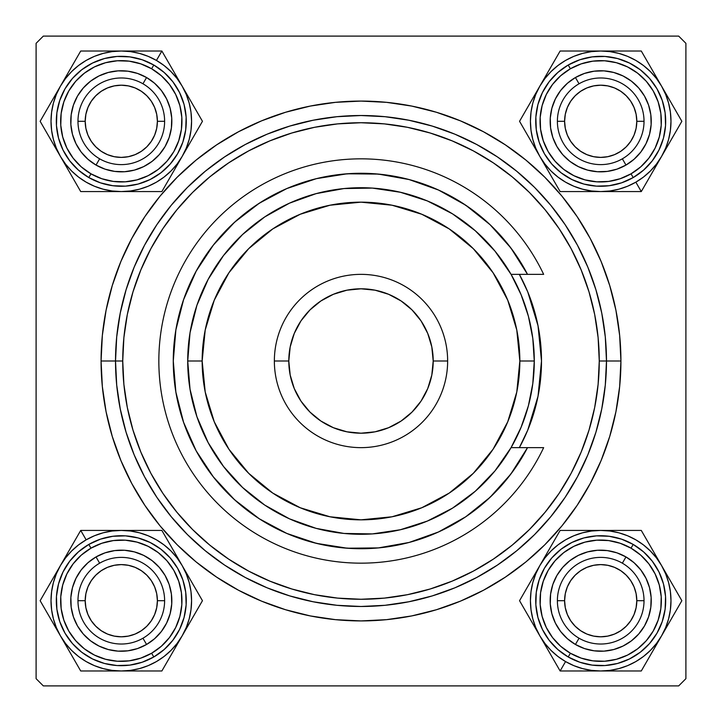 <?xml version="1.0" encoding="UTF-8"?>
<svg xmlns="http://www.w3.org/2000/svg" width="722" height="722" viewBox="0 0 722 722"><rect width="100%" height="100%" fill="white"/><g stroke="black" fill="none" stroke-linecap="round" stroke-linejoin="round"><path stroke-width="1.08" d="M620.92 361L606.48 361L620.92 361L619.666 335.522L615.929 310.289L609.729 285.551L601.137 261.535L590.226 238.477L577.113 216.6L561.924 196.104L544.794 177.206L525.896 160.076L505.4 144.887L483.523 131.774L460.465 120.863L436.449 112.271L411.711 106.071L386.478 102.334L361 101.08L335.522 102.334L310.289 106.071L285.551 112.271L261.535 120.863L238.477 131.774L216.6 144.887L196.104 160.076L177.206 177.206L160.076 196.104L144.887 216.6L131.774 238.477L120.863 261.535L112.271 285.551L106.071 310.289L102.334 335.522L101.08 361A259.92 259.92 0 0 1 361 101.08A259.92 259.92 0 0 1 620.92 361A259.92 259.92 0 0 1 361 620.92A259.92 259.92 0 0 1 101.08 361L102.334 386.478L106.071 411.711L112.271 436.449L120.863 460.465L131.774 483.523L144.887 505.4L160.076 525.896L177.206 544.794L196.104 561.924L216.6 577.113L238.477 590.226L261.535 601.137L285.551 609.729L310.289 615.929L335.522 619.666L361 620.92L386.478 619.666L411.711 615.929L436.449 609.729L460.465 601.137L483.523 590.226L505.4 577.113L525.896 561.924L544.794 544.794L561.924 525.896L577.113 505.4L590.226 483.523L601.137 460.465L609.729 436.449L615.929 411.711L619.666 386.478L620.92 361M115.52 361L101.08 361L115.52 361A245.48 245.48 0 0 0 361 606.48A245.48 245.48 0 0 0 606.48 361L599.26 361A238.26 238.26 0 0 1 361 599.26A238.26 238.26 0 0 1 122.74 361L115.52 361A245.48 245.48 0 0 1 361 115.52A245.48 245.48 0 0 1 606.48 361A245.48 245.48 0 0 1 361 606.48A245.48 245.48 0 0 1 115.52 361L116.702 385.061L120.24 408.887L126.088 432.261L134.202 454.941L144.508 476.719L156.891 497.386L171.24 516.726L187.422 534.578L205.274 550.76L224.614 565.109L245.281 577.492L267.059 587.798L289.739 595.912L313.113 601.76L336.939 605.298L361 606.48L385.061 605.298L408.887 601.76L432.261 595.912L454.941 587.798L476.719 577.492L497.386 565.109L516.726 550.76L534.578 534.578L550.76 516.726L565.109 497.386L577.492 476.719L587.798 454.941L595.912 432.261L601.76 408.887L605.298 385.061L606.48 361L605.298 336.939L601.76 313.113L595.912 289.739L587.798 267.059L577.492 245.281L565.109 224.614L550.76 205.274L534.578 187.422L516.726 171.24L497.386 156.891L476.719 144.508L454.941 134.202L432.261 126.088L408.887 120.24L385.061 116.702L361 115.52L336.939 116.702L313.113 120.24L289.739 126.088L267.059 134.202L245.281 144.508L224.614 156.891L205.274 171.24L187.422 187.422L171.24 205.274L156.891 224.614L144.508 245.281L134.202 267.059L126.088 289.739L120.24 313.113L116.702 336.939L115.52 361L122.74 361L123.886 384.357L127.316 407.479L133.001 430.168L140.88 452.18L150.871 473.316L162.892 493.37L176.827 512.151L192.521 529.479L209.849 545.173L228.63 559.108L248.684 571.129L269.82 581.12L291.832 588.999L314.521 594.684L337.643 598.114L361 599.26L384.357 598.114L407.479 594.684L430.168 588.999L452.18 581.12L473.316 571.129L493.37 559.108L512.151 545.173L529.479 529.479L545.173 512.151L559.108 493.37L571.129 473.316L581.12 452.18L588.999 430.168L594.684 407.479L598.114 384.357L599.26 361L598.114 337.643L594.684 314.521L588.999 291.832L581.12 269.82L571.129 248.684L559.108 228.63L545.173 209.849L529.479 192.521L512.151 176.827L493.37 162.892L473.316 150.871L452.18 140.88L430.168 133.001L407.479 127.316L384.357 123.886L361 122.74L337.643 123.886L314.521 127.316L291.832 133.001L269.82 140.88L248.684 150.871L228.63 162.892L209.849 176.827L192.521 192.521L176.827 209.849L162.892 228.63L150.871 248.684L140.88 269.82L133.001 291.832L127.316 314.521L123.886 337.643L122.74 361A238.26 238.26 0 0 1 361 122.74A238.26 238.26 0 0 1 599.26 361L606.48 361A245.48 245.48 0 0 0 361 115.52A245.48 245.48 0 0 0 115.52 361M678.68 36.1L43.32 36.1L678.68 36.1L685.9 43.32L685.9 678.68L685.9 43.32L678.68 36.1M36.1 678.68L36.1 43.32L43.32 36.1L36.1 43.32L36.1 678.68L43.32 685.9L36.1 678.68M678.68 685.9L43.32 685.9L678.68 685.9L685.9 678.68L678.68 685.9M597.681 388.418L598.114 384.357M74.601 140.637L73.436 137.541M77.525 146.566L80.214 150.736L77.525 146.566M85.557 157.035L86.748 158.181M111.432 170.861L108.219 170.112M121.296 171.836L122.948 171.809M140.664 167.982L142.153 167.333L140.664 167.982M149.373 163.316L150.736 162.378M168 140.609L168.596 139.102L168 140.609M170.861 131.16L171.159 129.527M171.836 121.296L171.728 124.599M170.861 111.432L170.518 109.816M167.982 101.946L167.333 100.439L167.982 101.946M163.316 93.219L162.378 91.856M157.035 85.557L159.291 87.976M152.062 81.198L147.983 78.373L152.062 81.198M140.637 74.601L139.102 73.996M101.955 74.601L105.051 73.436M96.026 77.525L91.856 80.214L96.026 77.525M87.976 83.301L84.411 86.748L87.976 83.301M81.198 90.53L78.373 94.609L81.198 90.53M74.601 101.955L73.996 103.49M74.601 620.045L73.996 618.51M78.373 627.391L81.198 631.47L78.373 627.391M84.411 635.252L87.976 638.699L84.411 635.252M91.856 641.786L96.026 644.475L91.856 641.786M101.955 647.399L105.051 648.564M140.637 647.399L139.102 648.004M147.983 643.627L152.062 640.802L147.983 643.627M157.035 636.443L159.291 634.024M170.861 610.568L170.518 612.184M171.836 600.704L171.728 597.401M167.982 581.336L166.629 578.349L167.982 581.336M163.316 572.627L161.394 569.938M140.609 554L137.541 552.844L140.609 554M131.16 551.139L127.893 550.597M121.296 550.164L122.948 550.191M111.432 551.139L108.219 551.888M101.946 554.018L98.941 555.371L101.946 554.018M93.219 558.684L90.53 560.606M85.557 564.965L86.748 563.819M80.214 571.264L77.525 575.434L80.214 571.264M74.601 581.363L73.436 584.459M554.018 140.664L555.371 143.651L554.018 140.664M558.684 149.373L560.606 152.062M581.39 168L584.459 169.156L581.39 168M590.84 170.861L594.107 171.403M600.704 171.836L599.052 171.809M610.568 170.861L613.781 170.112M620.054 167.982L623.059 166.629L620.054 167.982M628.781 163.316L631.47 161.394M636.443 157.035L635.252 158.181M641.786 150.736L644.475 146.566L641.786 150.736M647.399 140.637L648.564 137.541M647.399 101.955L648.004 103.49M643.627 94.609L640.802 90.53L643.627 94.609M637.589 86.748L634.024 83.301L637.589 86.748M630.144 80.214L625.974 77.525L630.144 80.214M620.045 74.601L616.949 73.436M581.363 74.601L582.898 73.996M574.017 78.373L569.938 81.198L574.017 78.373M564.965 85.557L562.709 87.976M551.139 111.432L551.482 109.816M550.164 121.296L550.272 124.599M550.164 600.704L550.272 597.401M551.139 610.568L551.482 612.184M554.018 620.054L554.667 621.561L554.018 620.054M558.684 628.781L559.622 630.144M564.965 636.443L562.709 634.024M569.938 640.802L574.017 643.627L569.938 640.802M581.363 647.399L582.898 648.004M620.045 647.399L616.949 648.564M625.974 644.475L630.144 641.786L625.974 644.475M634.024 638.699L637.589 635.252L634.024 638.699M640.802 631.47L643.627 627.391L640.802 631.47M647.399 620.045L648.004 618.51M647.399 581.363L648.564 584.459M644.475 575.434L641.786 571.264L644.475 575.434M636.443 564.965L635.252 563.819M610.568 551.139L613.781 551.888M600.704 550.164L599.052 550.191M581.336 554.018L579.847 554.667L581.336 554.018M572.627 558.684L571.264 559.622M554 581.39L553.404 582.898L554 581.39M551.139 590.84L550.841 592.473M70.864 117.993L70.783 122.948M71.189 127.893L71.713 131.106M71.731 131.16L72.074 132.776M90.53 161.394L94.609 164.219M98.941 166.629L101.946 167.982M101.964 167.991L103.49 168.596M127.893 171.403L132.776 170.518M137.541 169.156L140.609 168M154.616 159.291L156.999 157.062M157.062 156.999L158.181 155.844M161.394 152.062L164.219 147.983M166.629 143.651L167.982 140.664M169.156 105.051L167.991 101.964M134.373 72.48L129.527 71.433M124.599 70.864L119.644 70.783M114.699 71.189L111.486 71.713M111.432 71.731L109.816 72.074M72.48 108.219L71.433 113.065M70.783 599.052L70.864 604.007M71.433 608.935L71.713 610.514M71.731 610.568L72.48 613.781M109.816 649.926L114.699 650.811M119.644 651.217L124.599 651.136M129.527 650.567L131.106 650.287M131.16 650.269L134.373 649.52M162.378 630.144L165.067 625.974M167.333 621.561L167.982 620.054M167.991 620.036L169.156 616.949M171.159 592.473L170.112 587.627M168.596 582.898L168 581.39M158.181 566.156L157.062 565.001M156.999 564.938L154.616 562.709M150.736 559.622L146.566 556.933M142.153 554.667L140.664 554.018M103.49 553.404L101.964 554.009M72.074 589.224L71.189 594.107M552.844 616.949L554.009 620.036M587.627 649.52L592.473 650.567M597.401 651.136L602.356 651.217M607.301 650.811L610.514 650.287M610.568 650.269L612.184 649.926M649.52 613.781L650.567 608.935M651.136 604.007L651.217 599.052M650.811 594.107L650.287 590.894M650.269 590.84L649.926 589.224M631.47 560.606L627.391 557.781M623.059 555.371L620.054 554.018M620.036 554.009L618.51 553.404M594.107 550.597L589.224 551.482M584.459 552.844L581.39 554M567.384 562.709L565.001 564.938M564.938 565.001L563.819 566.156M560.606 569.938L557.781 574.017M555.371 578.349L554.018 581.336M550.841 129.527L551.888 134.373M553.404 139.102L554 140.609M563.819 155.844L564.938 156.999M565.001 157.062L567.384 159.291M571.264 162.378L575.434 165.067M579.847 167.333L581.336 167.982M618.51 168.596L620.036 167.991M649.926 132.776L650.811 127.893M651.217 122.948L651.136 117.993M650.567 113.065L650.287 111.486M650.269 111.432L649.52 108.219M612.184 72.074L607.301 71.189M602.356 70.783L597.401 70.864M592.473 71.433L590.894 71.713M590.84 71.731L587.627 72.48M559.622 91.856L556.933 96.026M554.667 100.439L554.018 101.946M554.009 101.964L552.844 105.051M644.024 600.704L636.804 600.704A36.1 36.1 0 0 1 600.704 636.804A36.1 36.1 0 0 1 564.604 600.704L557.384 600.704A43.32 43.32 0 0 0 600.704 644.024A43.32 43.32 0 0 0 644.024 600.704A43.32 43.32 0 0 1 600.704 644.024A43.32 43.32 0 0 1 557.384 600.704A43.32 43.32 0 0 1 600.704 557.384A43.32 43.32 0 0 1 644.024 600.704A43.32 43.32 0 0 0 600.704 557.384A43.32 43.32 0 0 0 557.384 600.704L564.604 600.704L565.299 607.743L567.348 614.521L570.687 620.758L575.181 626.227L580.65 630.721L586.887 634.06L593.664 636.109L600.704 636.804L607.743 636.109L614.521 634.06L620.758 630.721L626.227 626.227L630.721 620.758L634.06 614.521L636.109 607.743L636.804 600.704L636.109 593.664L634.06 586.887L630.721 580.65L626.227 575.181L620.758 570.687L614.521 567.348L607.743 565.299L600.704 564.604L593.664 565.299L586.887 567.348L580.65 570.687L575.181 575.181L570.687 580.65L567.348 586.887L565.299 593.664L564.604 600.704A36.1 36.1 0 0 1 600.704 564.604A36.1 36.1 0 0 1 636.804 600.704L644.024 600.704M570.687 620.758L575.181 626.227M620.758 630.721L626.227 626.227M630.721 580.65L626.227 575.181M580.65 570.687L575.181 575.181M164.616 600.704L157.396 600.704A36.1 36.1 0 0 1 121.296 636.804A36.1 36.1 0 0 1 85.196 600.704L77.976 600.704A43.32 43.32 0 0 0 121.296 644.024A43.32 43.32 0 0 0 164.616 600.704A43.32 43.32 0 0 1 121.296 644.024A43.32 43.32 0 0 1 77.976 600.704A43.32 43.32 0 0 1 121.296 557.384A43.32 43.32 0 0 1 164.616 600.704A43.32 43.32 0 0 0 121.296 557.384A43.32 43.32 0 0 0 77.976 600.704L85.196 600.704L85.891 593.664L87.94 586.887L91.279 580.65L95.773 575.181L101.242 570.687L107.479 567.348L114.256 565.299L121.296 564.604L128.335 565.299L135.113 567.348L141.35 570.687L146.819 575.181L151.313 580.65L154.652 586.887L156.701 593.664L157.396 600.704L156.701 607.743L154.652 614.521L151.313 620.758L146.819 626.227L141.35 630.721L135.113 634.06L128.335 636.109L121.296 636.804L114.256 636.109L107.479 634.06L101.242 630.721L95.773 626.227L91.279 620.758L87.94 614.521L85.891 607.743L85.196 600.704A36.1 36.1 0 0 1 121.296 564.604A36.1 36.1 0 0 1 157.396 600.704L164.616 600.704M151.313 620.758L146.819 626.227M101.242 630.721L95.773 626.227M91.279 580.65L95.773 575.181M141.35 570.687L146.819 575.181M557.384 121.296L564.604 121.296A36.1 36.1 0 0 1 600.704 85.196A36.1 36.1 0 0 1 636.804 121.296L644.024 121.296A43.32 43.32 0 0 0 600.704 77.976A43.32 43.32 0 0 0 557.384 121.296A43.32 43.32 0 0 1 600.704 77.976A43.32 43.32 0 0 1 644.024 121.296A43.32 43.32 0 0 1 600.704 164.616A43.32 43.32 0 0 1 557.384 121.296A43.32 43.32 0 0 0 600.704 164.616A43.32 43.32 0 0 0 644.024 121.296L636.804 121.296L636.109 128.335L634.06 135.113L630.721 141.35L626.227 146.819L620.758 151.313L614.521 154.652L607.743 156.701L600.704 157.396L593.664 156.701L586.887 154.652L580.65 151.313L575.181 146.819L570.687 141.35L567.348 135.113L565.299 128.335L564.604 121.296L565.299 114.256L567.348 107.479L570.687 101.242L575.181 95.773L580.65 91.279L586.887 87.94L593.664 85.891L600.704 85.196L607.743 85.891L614.521 87.94L620.758 91.279L626.227 95.773L630.721 101.242L634.06 107.479L636.109 114.256L636.804 121.296A36.1 36.1 0 0 1 600.704 157.396A36.1 36.1 0 0 1 564.604 121.296L557.384 121.296M570.687 101.242L575.181 95.773M620.758 91.279L626.227 95.773M630.721 141.35L626.227 146.819M580.65 151.313L575.181 146.819M77.976 121.296L85.196 121.296A36.1 36.1 0 0 1 121.296 85.196A36.1 36.1 0 0 1 157.396 121.296L164.616 121.296A43.32 43.32 0 0 0 121.296 77.976A43.32 43.32 0 0 0 77.976 121.296A43.32 43.32 0 0 1 121.296 77.976A43.32 43.32 0 0 1 164.616 121.296A43.32 43.32 0 0 1 121.296 164.616A43.32 43.32 0 0 1 77.976 121.296A43.32 43.32 0 0 0 121.296 164.616A43.32 43.32 0 0 0 164.616 121.296L157.396 121.296L156.701 114.256L154.652 107.479L151.313 101.242L146.819 95.773L141.35 91.279L135.113 87.94L128.335 85.891L121.296 85.196L114.256 85.891L107.479 87.94L101.242 91.279L95.773 95.773L91.279 101.242L87.94 107.479L85.891 114.256L85.196 121.296L85.891 128.335L87.94 135.113L91.279 141.35L95.773 146.819L101.242 151.313L107.479 154.652L114.256 156.701L121.296 157.396L128.335 156.701L135.113 154.652L141.35 151.313L146.819 146.819L151.313 141.35L154.652 135.113L156.701 128.335L157.396 121.296A36.1 36.1 0 0 1 121.296 157.396A36.1 36.1 0 0 1 85.196 121.296L77.976 121.296M151.313 101.242L146.819 95.773M101.242 91.279L95.773 95.773M91.279 141.35L95.773 146.819M141.35 151.313L146.819 146.819M591.498 531.031L600.704 530.426L609.873 531.022L618.898 532.818L627.598 535.769L635.847 539.839L643.492 544.948L650.396 551.012L656.46 557.916L661.569 565.561L641.28 530.426L560.128 530.426L519.551 600.704L560.128 670.982L600.704 670.982A70.278 70.278 0 0 1 565.561 661.569L560.128 670.982L641.28 670.982L681.857 600.704L651.118 547.466M653.473 551.545L656.226 556.31M622.364 563.187A43.32 43.32 0 0 0 563.187 579.044A43.32 43.32 0 0 0 579.044 638.221L575.434 644.475A50.54 50.54 0 0 1 556.933 575.434A50.54 50.54 0 0 1 625.974 556.933L622.364 563.187A43.32 43.32 0 0 1 638.221 622.364A43.32 43.32 0 0 1 579.044 638.221A43.32 43.32 0 0 1 563.187 579.044A43.32 43.32 0 0 1 622.364 563.187L625.974 556.933L634.024 562.709L640.802 569.938L646.028 578.349L649.52 587.627L651.136 597.401L650.811 607.301L648.564 616.949L644.475 625.974L638.699 634.024L631.47 640.802L623.059 646.028L613.781 649.52L604.007 651.136L594.107 650.811L584.459 648.564L575.434 644.475L567.384 638.699L560.606 631.47L555.38 623.059L551.888 613.781L550.272 604.007L550.597 594.107L552.844 584.459L556.933 575.434L562.709 567.384L569.938 560.606L578.349 555.38L587.627 551.888L597.401 550.272L607.301 550.597L616.949 552.844L625.974 556.933A50.54 50.54 0 0 1 644.475 625.974A50.54 50.54 0 0 1 575.434 644.475L579.044 638.221A43.32 43.32 0 0 0 638.221 622.364A43.32 43.32 0 0 0 622.364 563.187M568.214 656.975A64.98 64.98 0 0 0 656.975 633.194A64.98 64.98 0 0 0 633.194 544.433L631.028 548.178A60.648 60.648 0 0 1 653.229 631.028A60.648 60.648 0 0 1 570.38 653.229L568.214 656.975L579.82 662.236L592.221 665.124L604.955 665.549L617.518 663.473L629.44 658.978L640.261 652.255L649.556 643.546L656.975 633.194L662.236 621.588L665.124 609.188L665.549 596.453L663.473 583.89L658.978 571.968L652.255 561.147L643.546 551.852L633.194 544.433A64.98 64.98 0 0 1 656.975 633.194A64.98 64.98 0 0 1 568.214 656.975A64.98 64.98 0 0 1 544.433 568.214A64.98 64.98 0 0 1 633.194 544.433L621.588 539.172L609.188 536.284L596.453 535.859L583.89 537.935L571.968 542.43L561.147 549.153L551.852 557.862L544.433 568.214L539.172 579.82L536.284 592.221L535.859 604.955L537.935 617.518L542.43 629.44L549.153 640.261L557.862 649.556L568.214 656.975L570.38 653.229L581.21 658.13L592.789 660.838L604.675 661.226L616.398 659.285L627.526 655.098L637.625 648.816L646.298 640.694L653.229 631.028L658.13 620.198L660.838 608.619L661.226 596.733L659.285 585.01L655.098 573.882L648.816 563.783L640.694 555.11L631.028 548.178L620.198 543.278L608.619 540.57L596.733 540.182L585.01 542.123L573.882 546.31L563.783 552.592L555.11 560.714L548.178 570.38L543.278 581.21L540.57 592.789L540.182 604.675L542.123 616.398L546.31 627.526L552.592 637.625L560.714 646.298L570.38 653.229A60.648 60.648 0 0 1 548.178 570.38A60.648 60.648 0 0 1 631.028 548.178L633.194 544.433A64.98 64.98 0 0 0 544.433 568.214A64.98 64.98 0 0 0 568.214 656.975M670.377 591.498L670.982 600.704L670.386 609.873L668.59 618.898L665.621 627.626M665.639 627.598L661.569 635.847L656.46 643.492L650.396 650.396L643.492 656.46L635.847 661.569L627.598 665.639L618.898 668.59L609.873 670.386L600.704 670.982L591.535 670.386L582.51 668.59L573.809 665.639L565.561 661.569L557.916 656.46L551.012 650.396L544.948 643.492L539.839 635.847L535.769 627.598L532.818 618.898L531.022 609.873L530.426 600.704L531.022 591.535L532.818 582.51L535.787 573.782M535.769 573.809L539.839 565.561L544.948 557.916L551.012 551.012L557.916 544.948L565.561 539.839L573.809 535.769L582.51 532.818L591.535 531.022M641.28 530.426L600.704 530.426A70.278 70.278 0 0 1 661.569 565.561L665.639 573.809L668.59 582.51L670.386 591.535M579.865 530.426L560.128 530.426L539.839 565.561A70.278 70.278 0 0 1 600.704 530.426L579.865 530.426M539.839 635.847A70.278 70.278 0 0 1 539.839 565.561L519.551 600.704L560.128 670.982L565.561 661.569A70.278 70.278 0 0 1 539.839 635.847L534.542 626.678M661.569 635.847A70.278 70.278 0 0 1 600.704 670.982L641.28 670.982L656.289 644.999L681.857 600.704L661.569 565.561A70.278 70.278 0 0 1 661.569 635.847L666.848 626.696M617.328 530.426L621.597 530.426M600.704 530.426L611.29 530.426M561.247 530.426L579.811 530.426M584.513 530.426L590.018 530.426M550.281 547.475L560.128 530.426M545.128 556.4L547.411 552.447M534.551 574.73L539.839 565.561M529.407 583.638L531.41 580.163M531.527 621.452L529.388 617.743M560.128 670.982L550.29 653.942M547.935 649.863L545.182 645.098M584.08 670.982L579.811 670.982M600.704 670.982L590.118 670.982M651.127 653.933L641.28 670.982L621.597 670.982M656.253 645.053L653.997 648.961M616.895 670.982L611.39 670.982M672.001 617.779L669.998 621.245M669.881 579.965L672.02 583.656M661.569 565.561L666.866 574.73M186.24 627.571L182.161 635.847L177.052 643.492L170.988 650.396L164.084 656.46L156.439 661.569L148.19 665.639L139.49 668.59L130.465 670.386L121.296 670.982L161.872 670.982L202.449 600.704L161.872 530.426L80.72 530.426L60.431 565.561A70.278 70.278 0 0 1 86.153 539.839L80.72 530.426L40.143 600.704L80.72 670.982L142.189 670.982M137.487 670.982L131.982 670.982M142.956 638.221A43.32 43.32 0 0 0 158.813 579.044A43.32 43.32 0 0 0 99.636 563.187L96.026 556.933A50.54 50.54 0 0 1 165.067 575.434A50.54 50.54 0 0 1 146.566 644.475L142.956 638.221A43.32 43.32 0 0 1 83.779 622.364A43.32 43.32 0 0 1 99.636 563.187A43.32 43.32 0 0 1 158.813 579.044A43.32 43.32 0 0 1 142.956 638.221L146.566 644.475L137.541 648.564L127.893 650.811L117.993 651.136L108.219 649.52L98.941 646.028L90.53 640.802L83.301 634.024L77.525 625.974L73.436 616.949L71.189 607.301L70.864 597.401L72.48 587.627L75.972 578.349L81.198 569.938L87.976 562.709L96.026 556.933L105.051 552.844L114.699 550.597L124.599 550.272L134.373 551.888L143.651 555.38L152.062 560.606L159.291 567.384L165.067 575.434L169.156 584.459L171.403 594.107L171.728 604.007L170.112 613.781L166.62 623.059L161.394 631.47L154.616 638.699L146.566 644.475A50.54 50.54 0 0 1 77.525 625.974A50.54 50.54 0 0 1 96.026 556.933L99.636 563.187A43.32 43.32 0 0 0 83.779 622.364A43.32 43.32 0 0 0 142.956 638.221M88.806 544.433A64.98 64.98 0 0 0 65.025 633.194A64.98 64.98 0 0 0 153.786 656.975L151.62 653.229A60.648 60.648 0 0 1 68.77 631.028A60.648 60.648 0 0 1 90.972 548.178L88.806 544.433L78.454 551.852L69.745 561.147L63.022 571.968L58.527 583.89L56.451 596.453L56.876 609.188L59.764 621.588L65.025 633.194L72.444 643.546L81.739 652.255L92.56 658.978L104.482 663.473L117.045 665.549L129.78 665.124L142.18 662.236L153.786 656.975A64.98 64.98 0 0 1 65.025 633.194A64.98 64.98 0 0 1 88.806 544.433A64.98 64.98 0 0 1 177.567 568.214A64.98 64.98 0 0 1 153.786 656.975L164.138 649.556L172.847 640.261L179.57 629.44L184.065 617.518L186.141 604.955L185.716 592.221L182.828 579.82L177.567 568.214L170.148 557.862L160.853 549.153L150.032 542.43L138.11 537.935L125.547 535.859L112.812 536.284L100.412 539.172L88.806 544.433L90.972 548.178L81.306 555.11L73.184 563.783L66.902 573.882L62.715 585.01L60.774 596.733L61.162 608.619L63.87 620.198L68.77 631.028L75.702 640.694L84.375 648.816L94.474 655.098L105.602 659.285L117.325 661.226L129.211 660.838L140.79 658.13L151.62 653.229L161.286 646.298L169.408 637.625L175.69 627.526L179.877 616.398L181.818 604.675L181.43 592.789L178.722 581.21L173.821 570.38L166.89 560.714L158.217 552.592L148.118 546.31L136.99 542.123L125.267 540.182L113.381 540.57L101.802 543.278L90.972 548.178A60.648 60.648 0 0 1 173.821 570.38A60.648 60.648 0 0 1 151.62 653.229L153.786 656.975A64.98 64.98 0 0 0 177.567 568.214A64.98 64.98 0 0 0 88.806 544.433M94.429 665.648L86.153 661.569L78.508 656.46L71.604 650.396L65.54 643.492L60.431 635.847L56.361 627.598L53.41 618.898L51.614 609.873L51.018 600.704L51.614 591.535L53.41 582.51L56.361 573.809L60.431 565.561L65.54 557.916L71.604 551.012L78.508 544.948L86.153 539.839L94.401 535.769L103.102 532.818L112.127 531.022L121.296 530.426L130.465 531.022L139.49 532.818L148.19 535.769L156.439 539.839L164.084 544.948L170.988 551.012L177.052 557.916L182.161 565.561L186.231 573.809L189.182 582.51L190.978 591.535L191.574 600.704L190.978 609.873L189.182 618.898L186.231 627.598M161.872 670.982L182.161 635.847A70.278 70.278 0 0 1 121.296 670.982L112.127 670.386L103.102 668.59L94.401 665.639M192.575 617.797L202.449 600.704L182.161 565.561A70.278 70.278 0 0 1 182.161 635.847L192.575 617.797M121.296 530.426A70.278 70.278 0 0 1 182.161 565.561L161.872 530.426L80.72 530.426L86.153 539.839A70.278 70.278 0 0 1 121.296 530.426L131.882 530.426M60.431 635.847A70.278 70.278 0 0 1 60.431 565.561L40.143 600.704L65.729 645.026L80.72 670.982L121.296 670.982A70.278 70.278 0 0 1 60.431 635.847L65.711 644.999M173.849 650.242L171.71 653.942M182.161 635.847L176.863 645.017M190.256 621.822L187.458 626.678M201.889 601.679L192.612 617.743M192.603 583.656L202.449 600.704M187.449 574.73L189.733 578.683M176.872 556.4L182.161 565.561M171.728 547.484L173.731 550.967M137.92 530.426L142.189 530.426M80.72 530.426L100.403 530.426M105.105 530.426L110.61 530.426M68.743 551.166L70.882 547.466M60.431 565.561L65.729 556.391M49.989 617.752L40.143 600.704L49.98 583.656M55.116 626.642L52.859 622.725M52.336 579.586L55.134 574.73M70.864 653.915L68.861 650.441M104.672 670.982L100.403 670.982M121.296 670.982L110.71 670.982M535.76 94.429L539.839 86.153L544.948 78.508L551.012 71.604L557.916 65.54L565.561 60.431L573.809 56.361L582.51 53.41L591.535 51.614L600.704 51.018L560.128 51.018L519.551 121.296L560.128 191.574L641.28 191.574L661.569 156.439A70.278 70.278 0 0 1 635.847 182.161L641.28 191.574L681.857 121.296L641.28 51.018L579.811 51.018M584.513 51.018L590.018 51.018M579.044 83.779A43.32 43.32 0 0 0 563.187 142.956A43.32 43.32 0 0 0 622.364 158.813L625.974 165.067A50.54 50.54 0 0 1 556.933 146.566A50.54 50.54 0 0 1 575.434 77.525L579.044 83.779A43.32 43.32 0 0 1 638.221 99.636A43.32 43.32 0 0 1 622.364 158.813A43.32 43.32 0 0 1 563.187 142.956A43.32 43.32 0 0 1 579.044 83.779L575.434 77.525L584.459 73.436L594.107 71.189L604.007 70.864L613.781 72.48L623.059 75.972L631.47 81.198L638.699 87.976L644.475 96.026L648.564 105.051L650.811 114.699L651.136 124.599L649.52 134.373L646.028 143.651L640.802 152.062L634.024 159.291L625.974 165.067L616.949 169.156L607.301 171.403L597.401 171.728L587.627 170.112L578.349 166.62L569.938 161.394L562.709 154.616L556.933 146.566L552.844 137.541L550.597 127.893L550.272 117.993L551.888 108.219L555.38 98.941L560.606 90.53L567.384 83.301L575.434 77.525A50.54 50.54 0 0 1 644.475 96.026A50.54 50.54 0 0 1 625.974 165.067L622.364 158.813A43.32 43.32 0 0 0 638.221 99.636A43.32 43.32 0 0 0 579.044 83.779M633.194 177.567A64.98 64.98 0 0 0 656.975 88.806A64.98 64.98 0 0 0 568.214 65.025L570.38 68.77A60.648 60.648 0 0 1 653.229 90.972A60.648 60.648 0 0 1 631.028 173.821L633.194 177.567L643.546 170.148L652.255 160.853L658.978 150.032L663.473 138.11L665.549 125.547L665.124 112.812L662.236 100.412L656.975 88.806L649.556 78.454L640.261 69.745L629.44 63.022L617.518 58.527L604.955 56.451L592.221 56.876L579.82 59.764L568.214 65.025A64.98 64.98 0 0 1 656.975 88.806A64.98 64.98 0 0 1 633.194 177.567A64.98 64.98 0 0 1 544.433 153.786A64.98 64.98 0 0 1 568.214 65.025L557.862 72.444L549.153 81.739L542.43 92.56L537.935 104.482L535.859 117.045L536.284 129.78L539.172 142.18L544.433 153.786L551.852 164.138L561.147 172.847L571.968 179.57L583.89 184.065L596.453 186.141L609.188 185.716L621.588 182.828L633.194 177.567L631.028 173.821L640.694 166.89L648.816 158.217L655.098 148.118L659.285 136.99L661.226 125.267L660.838 113.381L658.13 101.802L653.229 90.972L646.298 81.306L637.625 73.184L627.526 66.902L616.398 62.715L604.675 60.774L592.789 61.162L581.21 63.87L570.38 68.77L560.714 75.702L552.592 84.375L546.31 94.474L542.123 105.602L540.182 117.325L540.57 129.211L543.278 140.79L548.178 151.62L555.11 161.286L563.783 169.408L573.882 175.69L585.01 179.877L596.733 181.818L608.619 181.43L620.198 178.722L631.028 173.821A60.648 60.648 0 0 1 548.178 151.62A60.648 60.648 0 0 1 570.38 68.77L568.214 65.025A64.98 64.98 0 0 0 544.433 153.786A64.98 64.98 0 0 0 633.194 177.567M627.571 56.352L635.847 60.431L643.492 65.54L650.396 71.604L656.46 78.508L661.569 86.153L665.639 94.401L668.59 103.102L670.386 112.127L670.982 121.296L670.386 130.465L668.59 139.49L665.639 148.19L661.569 156.439L656.46 164.084L650.396 170.988L643.492 177.052L635.847 182.161L627.598 186.231L618.898 189.182L609.873 190.978L600.704 191.574L591.535 190.978L582.51 189.182L573.809 186.231L565.561 182.161L557.916 177.052L551.012 170.988L544.948 164.084L539.839 156.439L535.769 148.19L532.818 139.49L531.022 130.465L530.426 121.296L531.022 112.127L532.818 103.102L535.769 94.401M560.128 51.018L539.839 86.153A70.278 70.278 0 0 1 600.704 51.018L609.873 51.614L618.898 53.41L627.598 56.361M529.425 104.203L519.551 121.296L539.839 156.439A70.278 70.278 0 0 1 539.839 86.153L529.425 104.203M600.704 191.574A70.278 70.278 0 0 1 539.839 156.439L560.128 191.574L641.28 191.574L635.847 182.161A70.278 70.278 0 0 1 600.704 191.574L590.118 191.574M661.569 86.153A70.278 70.278 0 0 1 661.569 156.439L681.857 121.296L656.271 76.974L641.28 51.018L600.704 51.018A70.278 70.278 0 0 1 661.569 86.153L656.289 77.001M548.151 71.758L550.29 68.058M539.839 86.153L545.137 76.983M531.744 100.177L534.542 95.322M520.111 120.321L529.388 104.257M529.397 138.344L519.551 121.296M534.551 147.27L532.267 143.317M545.128 165.6L539.839 156.439M550.272 174.516L548.269 171.033M584.08 191.574L579.811 191.574M641.28 191.574L621.597 191.574M616.895 191.574L611.39 191.574M653.257 170.834L651.118 174.534M661.569 156.439L656.271 165.609M672.011 104.248L681.857 121.296L672.02 138.344M666.884 95.358L669.141 99.275M669.664 142.415L666.866 147.27M651.136 68.085L653.139 71.559M617.328 51.018L621.597 51.018M600.704 51.018L611.29 51.018M130.501 190.969L121.296 191.574L112.127 190.978L103.102 189.182L94.401 186.231L86.153 182.161L78.508 177.052L71.604 170.988L65.54 164.084L60.431 156.439L80.72 191.574L161.872 191.574L202.449 121.296L161.872 51.018L121.296 51.018A70.278 70.278 0 0 1 156.439 60.431L161.872 51.018L80.72 51.018L40.143 121.296L70.882 174.534M68.527 170.455L65.774 165.69M99.636 158.813A43.32 43.32 0 0 0 158.813 142.956A43.32 43.32 0 0 0 142.956 83.779L146.566 77.525A50.54 50.54 0 0 1 165.067 146.566A50.54 50.54 0 0 1 96.026 165.067L99.636 158.813A43.32 43.32 0 0 1 83.779 99.636A43.32 43.32 0 0 1 142.956 83.779A43.32 43.32 0 0 1 158.813 142.956A43.32 43.32 0 0 1 99.636 158.813L96.026 165.067L87.976 159.291L81.198 152.062L75.972 143.651L72.48 134.373L70.864 124.599L71.189 114.699L73.436 105.051L77.525 96.026L83.301 87.976L90.53 81.198L98.941 75.972L108.219 72.48L117.993 70.864L127.893 71.189L137.541 73.436L146.566 77.525L154.616 83.301L161.394 90.53L166.62 98.941L170.112 108.219L171.728 117.993L171.403 127.893L169.156 137.541L165.067 146.566L159.291 154.616L152.062 161.394L143.651 166.62L134.373 170.112L124.599 171.728L114.699 171.403L105.051 169.156L96.026 165.067A50.54 50.54 0 0 1 77.525 96.026A50.54 50.54 0 0 1 146.566 77.525L142.956 83.779A43.32 43.32 0 0 0 83.779 99.636A43.32 43.32 0 0 0 99.636 158.813M153.786 65.025A64.98 64.98 0 0 0 65.025 88.806A64.98 64.98 0 0 0 88.806 177.567L90.972 173.821A60.648 60.648 0 0 1 68.77 90.972A60.648 60.648 0 0 1 151.62 68.77L153.786 65.025L142.18 59.764L129.78 56.876L117.045 56.451L104.482 58.527L92.56 63.022L81.739 69.745L72.444 78.454L65.025 88.806L59.764 100.412L56.876 112.812L56.451 125.547L58.527 138.11L63.022 150.032L69.745 160.853L78.454 170.148L88.806 177.567A64.98 64.98 0 0 1 65.025 88.806A64.98 64.98 0 0 1 153.786 65.025A64.98 64.98 0 0 1 177.567 153.786A64.98 64.98 0 0 1 88.806 177.567L100.412 182.828L112.812 185.716L125.547 186.141L138.11 184.065L150.032 179.57L160.853 172.847L170.148 164.138L177.567 153.786L182.828 142.18L185.716 129.78L186.141 117.045L184.065 104.482L179.57 92.56L172.847 81.739L164.138 72.444L153.786 65.025L151.62 68.77L140.79 63.87L129.211 61.162L117.325 60.774L105.602 62.715L94.474 66.902L84.375 73.184L75.702 81.306L68.77 90.972L63.87 101.802L61.162 113.381L60.774 125.267L62.715 136.99L66.902 148.118L73.184 158.217L81.306 166.89L90.972 173.821L101.802 178.722L113.381 181.43L125.267 181.818L136.99 179.877L148.118 175.69L158.217 169.408L166.89 161.286L173.821 151.62L178.722 140.79L181.43 129.211L181.818 117.325L179.877 105.602L175.69 94.474L169.408 84.375L161.286 75.702L151.62 68.77A60.648 60.648 0 0 1 173.821 151.62A60.648 60.648 0 0 1 90.972 173.821L88.806 177.567A64.98 64.98 0 0 0 177.567 153.786A64.98 64.98 0 0 0 153.786 65.025M51.623 130.501L51.018 121.296L51.614 112.127L53.41 103.102L56.379 94.374M56.361 94.401L60.431 86.153L65.54 78.508L71.604 71.604L78.508 65.54L86.153 60.431L94.401 56.361L103.102 53.41L112.127 51.614L121.296 51.018L130.465 51.614L139.49 53.41L148.19 56.361L156.439 60.431L164.084 65.54L170.988 71.604L177.052 78.508L182.161 86.153L186.231 94.401L189.182 103.102L190.978 112.127L191.574 121.296L190.978 130.465L189.182 139.49L186.213 148.218M186.231 148.19L182.161 156.439L177.052 164.084L170.988 170.988L164.084 177.052L156.439 182.161L148.19 186.231L139.49 189.182L130.465 190.978M80.72 191.574L121.296 191.574A70.278 70.278 0 0 1 60.431 156.439L56.361 148.19L53.41 139.49L51.614 130.465M142.135 191.574L161.872 191.574L182.161 156.439A70.278 70.278 0 0 1 121.296 191.574L142.135 191.574M182.161 86.153A70.278 70.278 0 0 1 182.161 156.439L202.449 121.296L161.872 51.018L156.439 60.431A70.278 70.278 0 0 1 182.161 86.153L187.458 95.322M60.431 86.153A70.278 70.278 0 0 1 121.296 51.018L80.72 51.018L65.711 77.001L40.143 121.296L60.431 156.439A70.278 70.278 0 0 1 60.431 86.153L55.152 95.304M104.672 191.574L100.403 191.574M121.296 191.574L110.71 191.574M160.753 191.574L142.189 191.574M137.487 191.574L131.982 191.574M171.719 174.525L161.872 191.574M176.872 165.6L174.589 169.553M187.449 147.27L182.161 156.439M192.594 138.362L190.59 141.837M190.473 100.548L192.612 104.257M161.872 51.018L171.71 68.058M174.065 72.137L176.818 76.902M137.92 51.018L142.189 51.018M121.296 51.018L131.882 51.018M70.873 68.067L80.72 51.018L100.403 51.018M65.747 76.947L68.003 73.039M105.105 51.018L110.61 51.018M49.998 104.221L52.002 100.755M52.119 142.035L49.98 138.344M60.431 156.439L55.134 147.27M538.025 325.757A180.5 180.5 0 0 0 519.344 274.36A180.5 180.5 0 0 1 541.5 361A180.5 180.5 0 0 0 538.034 325.821L541.5 361L538.034 396.216L527.764 430.077L519.353 447.64A180.5 180.5 0 0 0 541.5 361A180.5 180.5 0 0 1 519.344 447.64M519.353 274.36L527.764 291.923L538.034 325.784M527.529 274.36L511.068 274.36L521.085 294.684L528.378 316.155L532.8 338.383L534.28 361L519.84 361A158.84 158.84 0 0 1 361 519.84A158.84 158.84 0 0 1 202.16 361L187.72 361A173.28 173.28 0 0 0 361 534.28A173.28 173.28 0 0 0 534.28 361A173.28 173.28 0 0 1 361 534.28A173.28 173.28 0 0 1 187.72 361L190.03 332.77L196.916 305.298L208.18 279.315L223.531 255.516L242.547 234.533L264.73 216.925L289.486 203.162L316.155 193.622L344.015 188.55L372.335 188.09L400.349 192.251L427.316 200.915L452.504 213.847L475.247 230.724L494.949 251.075L511.068 274.36L527.529 274.36L510.887 247.98L490.094 224.722L465.744 205.219L438.507 190.03L409.121 179.552L378.409 174.092L347.219 173.785L316.407 178.65L286.824 188.559L259.288 203.225L234.569 222.241L213.333 245.101L196.176 271.147L183.578 299.684L175.87 329.918L173.28 361L175.87 392.082L183.578 422.316L196.176 450.853L213.333 476.899L234.569 499.759L259.288 518.775L286.824 533.441L316.407 543.35L347.219 548.215L378.409 547.908L409.121 542.448L438.507 531.97L465.744 516.781L490.094 497.277L510.887 474.02L527.529 447.64L511.068 447.64L494.949 470.924L475.247 491.276L452.504 508.153L427.316 521.085L400.349 529.749L372.335 533.91L344.015 533.45L316.155 528.378L289.486 518.838L264.73 505.075L242.547 487.467L223.531 466.484L208.18 442.685L196.916 416.702L190.03 389.23L187.72 361A173.28 173.28 0 0 1 361 187.72A173.28 173.28 0 0 1 534.28 361L532.8 383.617L528.378 405.845L521.085 427.316L511.068 447.64L543.657 447.64A202.16 202.16 0 0 1 235.264 519.298A202.16 202.16 0 0 1 235.264 202.701A202.16 202.16 0 0 1 543.657 274.36L527.529 274.36L543.657 274.36A202.16 202.16 0 0 0 235.264 202.701A202.16 202.16 0 0 0 235.264 519.298A202.16 202.16 0 0 0 543.657 447.64L527.529 447.64A187.72 187.72 0 0 1 242.448 506.555A187.72 187.72 0 0 1 242.448 215.445A187.72 187.72 0 0 1 527.529 274.36L543.657 274.36M447.64 361L433.2 361A72.2 72.2 0 0 1 361 433.2A72.2 72.2 0 0 1 288.8 361L274.36 361A86.64 86.64 0 0 0 361 447.64A86.64 86.64 0 0 0 447.64 361A86.64 86.64 0 0 1 361 447.64A86.64 86.64 0 0 1 274.36 361A86.64 86.64 0 0 1 361 274.36A86.64 86.64 0 0 1 447.64 361A86.64 86.64 0 0 0 361 274.36A86.64 86.64 0 0 0 274.36 361L288.8 361L290.19 375.088L294.296 388.626L300.966 401.116L309.946 412.054L320.884 421.034L333.374 427.704L346.912 431.81L361 433.2L375.088 431.81L388.626 427.704L401.116 421.034L412.054 412.054L421.034 401.116L427.704 388.626L431.81 375.088L433.2 361L431.81 346.912L427.704 333.374L421.034 320.884L412.054 309.946L401.116 300.966L388.626 294.296L375.088 290.19L361 288.8L346.912 290.19L333.374 294.296L320.884 300.966L309.946 309.946L300.966 320.884L294.296 333.374L290.19 346.912L288.8 361A72.2 72.2 0 0 1 361 288.8A72.2 72.2 0 0 1 433.2 361L447.64 361M515.012 253.675L506.221 242.041M472.296 209.831L460.23 201.646M387.75 175.193L373.346 173.686M357.056 173.316L342.652 174.183M268.746 197.512L256.734 204.904M243.188 214.858L232.692 223.973M220.751 236.22L212.078 246.716M212.078 475.284L220.751 485.78M232.692 498.027L243.188 507.142M312.455 542.339L326.452 545.516M342.652 547.817L357.056 548.684M484.877 502.043L495.454 491.998M506.221 479.959L515.012 468.325M519.84 361L516.79 330.008L507.747 300.217L493.072 272.754L473.316 248.684L449.246 228.928L421.783 214.254L391.992 205.21L361 202.16L330.008 205.21L300.217 214.254L272.754 228.928L248.684 248.684L228.928 272.754L214.254 300.217L205.21 330.008L202.16 361L205.21 391.992L214.254 421.783L228.928 449.246L248.684 473.316L272.754 493.072L300.217 507.747L330.008 516.79L361 519.84L391.992 516.79L421.783 507.747L449.246 493.072L473.316 473.316L493.072 449.246L507.747 421.783L516.79 391.992L519.84 361L534.28 361A173.28 173.28 0 0 0 361 187.72A173.28 173.28 0 0 0 187.72 361L202.16 361A158.84 158.84 0 0 1 361 202.16A158.84 158.84 0 0 1 519.84 361M543.657 447.64L527.529 447.64"/></g></svg>
